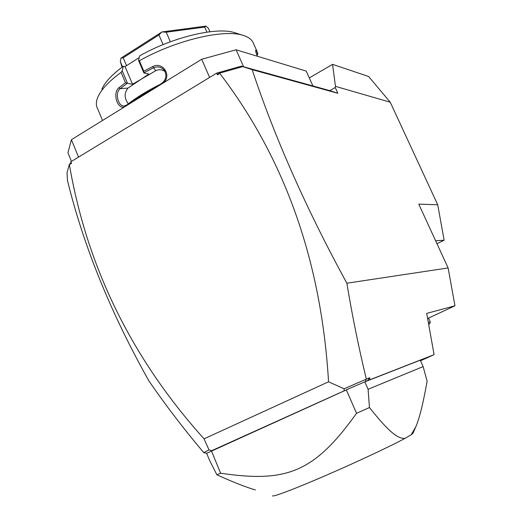 <?xml version="1.0" encoding="UTF-8"?>
<svg xmlns="http://www.w3.org/2000/svg" width="522" height="522" viewBox="0 0 522 522"><rect width="100%" height="100%" fill="white"/><g stroke="black" fill="none" stroke-linecap="round" stroke-linejoin="round"><path stroke-width="0.78" d="M335.47 86.352L332.553 64.363L368.61 76.493L390.247 102.221L335.47 86.352L335.235 87.533L337.851 93.281L252.172 69.654C274.761 137.782 306.323 208.97 346.856 283.211L448.117 267.943L454.969 305.801L426.689 313.383L434.095 354.66L420.51 360.78M454.969 305.801L427.616 318.524M434.095 354.66L370.013 379.722L369.667 377.752L366.307 379.05C358.725 347.659 352.239 315.712 346.856 283.211M390.247 102.221L437.717 204.774L444.131 240.205L436.979 243.722M448.117 267.943L418.761 204.115L437.717 204.774M309.298 77.928L332.553 64.363M335.235 87.533L329.832 90.632L337.851 93.281M71.494 163.438L70.822 161.8L71.494 163.438L69.296 164.547L67.031 172.743L67.482 180.553C83.624 246.234 110.781 313.03 148.933 380.949C165.552 405.144 183.829 429.032 203.763 452.607L209.022 449.925L204.05 438.845L328.547 381.797L344.089 388.786L344.096 390.867L346.536 389.81M69.4 164.711C87.05 267.355 131.935 358.731 204.05 438.845M206.771 453.253L203.861 452.672M370.013 379.722L364.845 381.863L368.095 389.275L369.452 407.545L356.539 413.293L346.34 389.895L206.666 453.305L209.55 460.332L216.884 474.798C233.106 482.152 245.934 487.209 255.382 489.956M368.095 389.275L423.12 366.594L420.243 360.187L365.008 381.797M367.364 380.864L369.667 377.752M366.307 379.05L365.341 381.654M366.203 379.213L344.089 388.786M364.845 381.863L346.536 389.686M347.202 389.516L346.667 389.751M347.841 389.242L346.34 389.895M209.022 449.925L211.828 450.63L211.247 450.936M211.828 450.63L344.096 390.867M415.642 427.172L411.095 434.833L412.98 433.267L415.642 427.172C419.283 419.042 423.107 403.715 427.12 381.171L423.12 366.594M369.452 407.545C388.753 431.864 397.894 438.976 405.026 438.356L411.095 434.833M211.423 450.858L220.61 473.213L216.884 474.798M220.61 473.213C286.324 482.896 314.029 472.717 356.539 413.293M405.026 438.356C390.971 446.01 356.578 462.153 325.356 475.659C294.088 489.199 272.256 497.414 272.523 495.776M70.822 161.8L216.663 73.145L241.314 66.137L329.832 90.632M219.305 72.356L220.036 73.041L219.795 73.426L217.413 74.874L216.663 73.145M219.795 73.426C285.136 159.047 321.389 261.835 328.547 381.797M69.296 164.547L70.979 162.466M217.413 74.874L218.692 72.728M220.036 73.041L242.704 66.627L252.172 69.654M241.314 66.137L242.704 66.627M71.449 161.415L67.938 152.809L71.416 139.694L78.548 157.102M312.926 85.954L306.212 71.09L236.101 49.786L243.604 66.77M209.603 77.439L201.688 59.254L236.101 49.786M71.416 139.694L201.688 59.254M236.088 33.127L234.385 32.586C216.565 26.772 172.469 37.153 139.655 55.88L138.558 60.435L139.387 60.774L143.824 71.214L152.652 66.575C162.701 61.211 172.084 75.396 163.399 82.9M158.29 86.052L141.925 95.213L128.099 104.694M257.392 56.259C256.041 52.97 255.493 50.96 255.734 50.236L256.348 50.51L257.861 53.303L257.411 54.901L255.871 51.939M139.387 60.774C175.399 40.338 223.566 28.971 242.665 35.235C247.813 36.729 251.232 39.046 252.922 42.178L253.542 43.567M138.558 60.435L143.876 72.936L143.824 71.214M128.34 103.806C124.21 98.364 124.086 93.118 127.968 88.081L148.855 74.052L143.876 72.936M143.915 72.852L153.442 67.821C157.898 66 161.598 66.946 164.534 70.659C167.216 76.199 165.852 80.714 160.443 84.212L160.482 84.701M139.243 57.583L125.052 66.594L132.523 84.264L155.837 70.666C159.132 69.178 162.205 69.478 165.056 71.553M152.652 66.575L155.837 70.666M126.702 105.555L126.963 104.889C136.02 97.725 147.178 90.828 160.443 84.212M124.314 107.036C117.28 109.268 112.289 92.857 118.938 87.722L125.469 82.737L121.091 72.362L122.2 70.803L123.388 66.216L125.052 66.594M102.527 120.484L97.601 108.622C95.865 105.483 95.95 101.653 97.842 97.125C101.105 89.627 108.857 81.373 121.091 72.362M118.938 87.722L120.151 88.681L127.27 83.292L125.469 82.737M132.523 84.264L127.27 83.292M127.446 83.233L122.2 70.803M101.868 89.184C104.929 82.189 112.1 74.529 123.388 66.216M256.348 50.51L255.845 51.809M256.922 55.136L257.411 54.901M170.355 41.78L166.224 32.207L161.964 31.933L205.962 26.1L208.402 28.299L209.909 31.744M126.526 65.655L123.199 57.785L121 58.099L161.964 31.933M161.833 31.979L158.936 34.948L163.092 44.611M123.199 57.785L158.936 34.948M121 58.099L120.301 61.524L122.546 66.836M122.024 67.221L120.301 61.524M205.962 26.1L204.689 27.092L206.901 32.142M166.224 32.207L204.689 27.092M126.963 104.889L124.282 105.999C118.311 106.906 114.488 92.844 120.151 88.681L127.968 88.081M435.622 240.779L444.131 240.205M428.34 322.576L430.298 322.002L428.529 318.1M430.298 322.002L429.645 323.908L428.634 324.214M428.66 324.364L429.645 323.908M257.222 51.841L252.922 42.178M234.385 32.586L242.665 35.235"/></g></svg>
